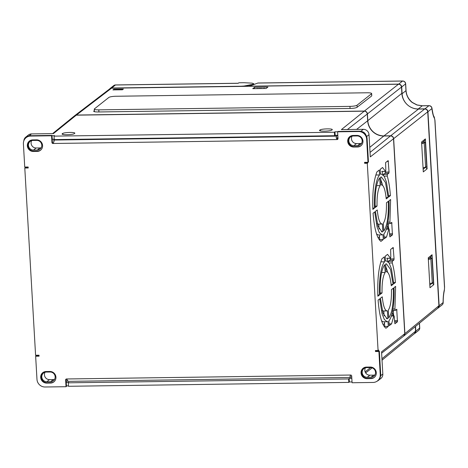 <?xml version="1.0" encoding="UTF-8"?>
<svg xmlns="http://www.w3.org/2000/svg" width="468" height="468" viewBox="0 0 468 468"><rect width="100%" height="100%" fill="white"/><g stroke="black" fill="none" stroke-linecap="round" stroke-linejoin="round"><path stroke-width="0.7" d="M45.045 372.253A4.908 4.692 -128.4 0 0 49.491 379.624L53.305 379.571L50.661 381.666L46.847 381.718A4.908 4.692 51.6 0 1 43.518 373.043A4.908 4.692 51.6 0 1 46.291 372.066L50.105 372.013A4.908 4.692 51.6 0 1 53.428 380.689A4.908 4.692 51.6 0 1 50.661 381.666M31.689 140.622A4.908 4.692 -128.4 0 0 36.135 147.993L39.95 147.941L37.305 150.035L33.491 150.088A4.908 4.692 51.6 0 1 30.163 141.412A4.908 4.692 51.6 0 1 32.935 140.435L36.75 140.382A4.908 4.692 51.6 0 1 40.072 149.058A4.908 4.692 51.6 0 1 37.305 150.035M111.542 88.253L115.403 84.995A2.948 0.702 -90.8 0 1 115.532 84.942A2.948 2.948 0 0 0 113.742 85.58A2.948 2.814 -128.4 0 1 115.403 84.995L238.212 83.292L238.85 82.789L244.004 82.713L252.322 83.164L253.475 83.965A11.589 2.03 176.7 0 1 239.534 86.252L111.577 88.025L109.43 89.107M253.697 84.497L253.527 83.544L253.674 84.158L242.243 86.387M437.498 308.424A2.948 2.814 -128.4 0 0 439.13 305.715L427.939 111.723A2.948 2.814 -128.4 0 0 424.915 108.868L418.24 108.962A15.713 15.005 51.6 0 1 402.094 93.729L401.702 86.978A2.948 2.814 -128.4 0 0 398.677 84.117L402.55 81.052A2.948 0.702 -90.8 0 1 402.679 81.005L258.043 83.006M438.095 308.067L442.073 304.914A2.948 2.814 -128.4 0 0 443.102 302.568L442.997 302.65M414.157 333.86A2.948 2.814 -128.4 0 0 415.783 331.151L415.514 326.43M424.915 108.868L428.893 105.721A2.948 0.702 -90.8 0 1 429.016 105.669A2.948 2.948 0 0 1 431.982 108.272A2.948 1.147 173.2 0 1 431.917 108.576L431.917 108.576A2.948 2.814 -128.4 0 0 428.893 105.721L422.218 105.815L416.994 105.013L412.214 102.51A15.713 15.005 51.6 0 1 405.967 90.663L402.094 93.729M248.982 86.293L257.997 83.006M248.976 86.194L398.677 84.117M256.552 88.622L256.926 88.323L258.88 88.587M258.459 88.592L258.833 88.3M259.412 88.581L259.787 88.282L261.741 88.551M261.32 88.557L261.694 88.259M262.273 88.54L264.555 88.218L264.601 88.511M264.18 88.516L264.555 88.218M429.525 258.043L432.017 258.008L430.876 258.909L428.349 259.453M432.017 258.008L433.409 282.134L432.268 283.035L429.735 283.579M430.876 258.909L432.268 283.035M422.844 142.225L425.336 142.19L424.201 143.097L421.668 143.635M425.336 142.19L426.728 166.321L425.587 167.222L423.06 167.766M425.283 167.287L425.593 167.287L424.201 143.097M348.613 378.934L348.812 382.403L349.362 381.982L349.157 378.501L348.613 378.934L68.287 382.812L68.831 382.379L66.257 382.414M52.036 135.72L54.61 135.685L54.06 136.129L334.392 132.245L334.591 135.72L335.135 135.287L337.808 135.252M334.392 132.245L334.936 131.806L335.135 135.287M347.396 129.537L367.281 114.022A2.943 2.814 -128.4 0 0 364.25 111.168L341.388 129.618L363.32 129.32A5.546 5.294 51.6 0 1 369.018 134.69L366.655 136.539M365.976 135.1A5.505 5.259 -128.4 0 0 361.325 131.479M381.619 353.159L403.703 336.094A2.943 2.814 -128.4 0 0 404.756 333.725L381.543 351.848L382.824 374.043A5.546 5.294 51.6 0 1 380.835 378.501L378.162 380.566A5.505 5.259 -128.4 0 0 379.84 378.249M377.038 381.221A5.505 5.259 -128.4 0 0 378.162 380.566M365.04 162.343L364.619 163.314L367.286 163.279L378.08 350.509L375.412 350.55L375.471 351.515L378.904 351.468L380.238 374.628L380.695 374.271A7.857 7.506 51.6 0 1 377.939 380.531L377.483 380.894A7.857 7.506 -128.4 0 0 380.238 374.628M378.08 350.509L378.635 350.076L378.694 351.117M367.286 163.279L367.842 162.846L365.069 162.887M391.716 222.376L392.441 234.918L389.897 236.907L389.236 229.595L388.814 229.127L386.556 236.989L384.205 238.826L383.924 233.936C388.329 228.981 389.569 211.144 389.007 200.79L390.628 199.52L389.908 222.142L390.177 223.575L391.757 222.358M379.419 234.918L379.688 239.598L383.28 239.546L380.934 241.383C376.986 238.405 374.365 229.022 373.078 213.221L374.698 211.951L377.073 226.974L379.32 232.631L382.145 234.877L378.565 234.93A30.438 7.26 -90.8 0 1 376.518 233.743M383.28 239.546L383 234.661L382.145 234.877M386.556 236.989L384.105 237.024M379.548 237.089L379.103 237.095A37.311 8.898 89.2 0 0 379.49 236.1M378.144 237.855L379.103 237.095M388.99 228.788L388.814 229.127L386.34 229.162M388.3 223.616L388.604 228.799M383.462 175.248L383.637 174.406L385.158 173.207L385.328 172.06L389.054 172.008L388.879 173.154L387.34 174.353L387.247 176.067C388.785 181.332 389.838 187.861 390.406 195.665L388.785 196.929L386.41 181.912L384.164 176.249L381.338 174.002L380.472 174.014M385.293 171.428L385.328 172.06M381.338 174.002L380.484 174.225L380.203 169.334L382.549 167.503L385.48 171.311L385.813 170.258L385.609 162.589L388.153 160.606L389.054 172.008M382.023 171.358L385.591 171.434M388.469 262.109L388.651 261.267L390.166 260.068L390.335 258.921L394.062 258.868L393.886 260.015L392.348 261.214L392.26 262.928C393.793 268.193 394.846 274.722 395.413 282.526L393.793 283.789L391.418 268.772L389.171 263.11L386.346 260.863L385.48 260.875M390.3 258.289L390.335 258.921M386.346 260.863L385.492 261.085L385.211 256.195L387.557 254.364L390.487 258.172L390.821 257.119L390.622 249.45L393.161 247.467L394.062 258.868M387.03 258.219L390.605 258.295M380.952 261.483L380.975 261.858L384.567 261.805L384.286 256.92L381.935 258.751C378.653 267.368 377.296 279.858 377.863 296.221L379.484 294.957C378.922 284.602 380.162 266.76 384.567 261.805M377.816 294.98L379.484 294.957M393.693 282.549L395.413 282.526M388.206 261.811A37.311 8.898 89.2 0 0 386.814 258.225M396.724 309.237L397.449 321.779L394.904 323.768L394.243 316.462L393.822 315.988L391.564 323.85L389.218 325.687L388.931 320.796C393.336 315.841 394.577 298.005 394.015 287.65L395.635 286.381L394.916 309.003L395.185 310.436L396.759 309.219M384.427 321.779L384.702 326.459L388.288 326.407L385.942 328.243C381.993 325.266 379.378 315.882 378.085 300.082L379.706 298.818L382.081 313.835L384.327 319.492L387.153 321.738L383.573 321.791A30.438 7.26 -90.8 0 1 381.525 320.603M388.288 326.407L388.007 321.522L387.153 321.738M391.564 323.85L389.113 323.885M384.556 323.95L384.117 323.955A37.311 8.898 89.2 0 0 384.497 322.961M383.152 324.716L384.117 323.955M392.705 310.489L395.185 310.436M393.313 310.477L393.611 315.66M393.998 315.648L393.822 315.988L391.353 316.023M388.007 228.811A3.434 0.819 89.2 0 0 387.171 226.167A3.434 0.819 89.2 0 0 387.165 226.167M393.015 315.672A3.434 0.819 89.2 0 0 392.178 313.028L392.178 313.028M383.193 174.95A37.311 8.898 89.2 0 0 381.806 171.364M388.686 195.688L390.406 195.665M375.944 174.623L375.968 174.997L379.56 174.944L379.273 170.059L376.927 171.891C373.645 180.508 372.288 192.997 372.856 209.36L374.476 208.096C373.914 197.742 375.155 179.899 379.56 174.944M372.803 208.12L374.476 208.096M337.843 137.212L337.943 138.955M28.197 167.55L25.33 167.591L24.792 168.024L35.586 355.253L39.02 355.206L39.078 356.171L35.644 356.218L36.978 379.384A7.857 7.506 -128.4 0 0 45.051 386.995L66.029 386.708L65.637 379.952A0.983 0.936 51.6 0 1 66.538 378.975L67.731 380.613A2.948 0.702 -90.8 0 0 68.217 381.361A2.948 0.702 -90.8 0 0 68.34 381.315M24.792 168.024L28.226 167.977L28.168 167.006L24.734 167.053L23.4 143.892A7.857 7.506 -128.4 0 1 26.149 137.627L26.606 137.264A7.857 7.506 51.6 0 1 31.04 135.702L52.018 135.416L52.404 142.173A0.983 0.936 -128.4 0 0 53.416 143.12L53.498 143.12M25.711 137.177L28.332 135.053A5.546 5.294 51.6 0 1 31.502 133.912L28.864 136.042A5.505 5.259 -128.4 0 0 23.833 140.874M67.667 380.39L67.702 381.046L66.181 381.069M53.756 139.183L53.914 141.88M36.188 355.855L36.153 355.247M25.33 167.591L25.301 167.047M375.125 206.131L377.027 206.101L375.172 207.552C374.815 192.524 376.33 182.619 379.724 177.846L380.174 185.597L376.652 185.644M377.027 206.101C376.875 195.946 377.922 189.113 380.174 185.597M381.356 231.777L382.836 231.754L382.104 231.935L377.998 226.36L375.394 211.413L377.249 209.962C378.232 219.492 379.946 224.172 382.385 224.008L378.413 224.125A19.638 4.686 -90.8 0 1 377.173 223.452M382.385 224.008L382.836 231.754M378.799 224.119L379.086 229.051M386.457 202.779L388.311 201.334C388.668 216.356 387.153 226.26 383.76 231.034L383.31 223.283C385.556 219.773 386.609 212.934 386.457 202.779M386.094 197.496L388.089 197.473L386.229 198.918C385.246 189.388 383.538 184.708 381.098 184.872L381.478 184.801L381.092 184.807M381.098 184.872L380.648 177.126L381.379 176.945L385.486 182.526L388.089 197.473M380.817 180.028A27.495 6.558 -90.8 0 1 382.602 185.34M386.363 318.638L387.843 318.62L387.112 318.802L383.005 313.221L380.402 298.274L382.262 296.823C383.245 306.353 384.953 311.033 387.393 310.869L383.427 310.986A19.638 4.686 -90.8 0 1 382.18 310.313M387.393 310.869L387.843 318.62M383.807 310.986L384.093 315.912M380.133 292.991L382.034 292.962C381.882 282.807 382.935 275.974 385.182 272.458L381.666 272.505M382.034 292.962L380.18 294.413C379.823 279.384 381.338 269.48 384.731 264.707L385.182 272.458M385.825 266.889A27.495 6.558 -90.8 0 1 387.609 272.2M386.106 271.732L385.655 263.987L386.387 263.806L390.493 269.387L393.097 284.333L391.242 285.778C390.259 276.249 388.545 271.569 386.106 271.732L386.486 271.668L386.1 271.668M391.102 284.357L393.097 284.333M391.464 289.639C391.617 299.795 390.569 306.634 388.317 310.149L388.768 317.895C392.161 313.121 393.676 303.223 393.319 288.194L391.464 289.639M393.524 138.762C393.249 137.007 392.242 136.059 390.499 135.913L390.499 135.913A2.943 2.814 -128.4 0 1 393.518 138.774L404.761 333.719L393.524 138.762L370.299 156.891L369.018 134.69M367.813 162.302L367.842 162.846M357.125 135.948A4.908 4.692 51.6 0 1 360.448 144.624A4.908 4.692 51.6 0 1 357.681 145.601L353.866 145.653A4.908 4.692 51.6 0 1 350.538 136.978A4.908 4.692 51.6 0 1 353.311 136.001L357.125 135.948M357.681 145.601L360.325 143.506A4.908 4.692 -128.4 0 0 361.565 143.319M360.325 143.506L356.511 143.559A4.908 4.692 51.6 0 1 352.065 136.188M370.48 367.579A4.908 4.692 51.6 0 1 373.803 376.254A4.908 4.692 51.6 0 1 371.036 377.231L367.222 377.284A4.908 4.692 51.6 0 1 363.893 368.608A4.908 4.692 51.6 0 1 366.666 367.632L370.48 367.579M371.036 377.231L373.68 375.137A4.908 4.692 -128.4 0 0 374.921 374.95M373.68 375.137L369.866 375.19A4.908 4.692 51.6 0 1 365.42 367.819M41.19 147.753A4.908 4.692 51.6 0 1 39.95 147.941M54.545 379.384A4.908 4.692 51.6 0 1 53.305 379.571M390.511 135.919L383.824 136.007A15.713 15.011 51.6 0 1 367.667 120.779L367.286 114.011C367.011 112.256 366.005 111.308 364.262 111.162L76.296 115.157L53.434 133.608L31.502 133.912M332.011 129.934C330.484 131.455 317.52 131.613 319.802 130.104C321.329 128.577 334.292 128.425 332.011 129.934L332.069 129.876M319.743 130.578L319.802 130.104L320.691 130.941M74.564 133.497C73.043 135.018 60.074 135.176 62.361 133.667C63.882 132.146 76.846 131.988 74.564 133.497L74.628 133.444M62.302 134.146L62.361 133.667L63.244 134.503M334.936 131.806L337.668 131.765M54.06 136.129L54.265 139.599L334.591 135.72M52.235 139.207L54.235 139.177M68.463 385.866L66.456 385.895M351.831 378.46L349.157 378.501M352.03 381.941L349.362 381.982M348.812 382.403L68.486 386.287L68.287 382.812M377.483 380.894A7.857 7.506 -128.4 0 1 373.055 382.455L352.076 382.748L351.69 375.991A0.983 0.936 -128.4 0 0 350.678 375.038L350.263 375.125M26.149 137.627A7.857 7.506 -128.4 0 1 30.584 136.065L51.562 135.773L51.948 142.529A0.983 0.936 -128.4 0 0 52.96 143.483L337.1 139.552A0.983 0.936 51.6 0 0 338.001 138.569L337.609 131.812L358.587 131.526A7.857 7.506 -128.4 0 1 366.66 139.142L367.994 162.302L364.56 162.349L364.619 163.314M367.111 378.676A5.891 5.628 51.6 0 1 363.121 368.263A5.891 5.628 51.6 0 1 366.444 367.093L370.258 367.041A5.891 5.628 51.6 0 1 374.248 377.448A5.891 5.628 51.6 0 1 370.925 378.624L367.111 378.676L367.567 378.314A5.891 5.628 51.6 0 1 363.355 368.094M36.527 139.844A5.891 5.628 51.6 0 1 40.517 150.257A5.891 5.628 51.6 0 1 37.194 151.427L33.38 151.48A5.891 5.628 51.6 0 1 29.39 141.073A5.891 5.628 51.6 0 1 32.713 139.897L36.527 139.844M46.736 383.111L50.55 383.058A5.891 5.628 51.6 0 0 55.546 375.389A5.891 5.628 51.6 0 0 49.883 371.475L46.069 371.528A5.891 5.628 51.6 0 0 41.067 379.197A5.891 5.628 51.6 0 0 46.736 383.111L47.192 382.748A5.891 5.628 51.6 0 1 42.98 372.528M356.903 135.41L353.088 135.463A5.891 5.628 51.6 0 0 348.087 143.132A5.891 5.628 51.6 0 0 353.755 147.046L357.57 146.993A5.891 5.628 51.6 0 0 362.565 139.324A5.891 5.628 51.6 0 0 356.903 135.41M375.892 350.544L375.471 351.515M47.192 382.748L51.006 382.695L50.55 383.058M54.095 381.701A5.891 5.628 51.6 0 1 51.006 382.695M350 136.463A5.891 5.628 51.6 0 0 354.212 146.683L358.026 146.63L357.57 146.993M361.115 145.636A5.891 5.628 51.6 0 1 358.026 146.63M374.47 377.266A5.891 5.628 51.6 0 1 371.381 378.261L370.925 378.624M367.567 378.314L371.381 378.261M40.739 150.07A5.891 5.628 51.6 0 1 37.651 151.07L33.836 151.123A5.891 5.628 51.6 0 1 29.624 140.897M380.695 374.271L379.355 351.105L375.927 351.152M66.029 386.708L66.485 386.346L66.093 379.589A0.983 0.936 51.6 0 1 66.24 379.027M35.644 356.218L36.1 355.861L39.055 355.82M337.855 139.136A0.983 0.936 51.6 0 1 337.557 139.189L336.188 137.686A2.948 0.702 89.2 0 1 336.662 136.124L337.767 135.252M337.609 131.812L338.066 131.455L359.044 131.163A7.857 7.506 51.6 0 1 367.117 138.78L368.451 161.94L367.994 162.302M351.72 376.5L350.579 377.407A2.948 0.702 -90.8 0 1 350.45 377.454A2.948 0.702 -90.8 0 1 349.97 376.705L350.38 375.476M350.965 375.079L350.468 375.476M66.538 378.975L350.678 375.038L349.97 376.705M379.355 351.105L378.904 351.468M51.562 135.773L52.018 135.416M52.96 143.483L53.949 141.593A2.948 0.702 89.2 0 1 54.428 140.031L336.662 136.124M54.984 139.593L54.428 140.031M336.615 138.575L337.919 137.153M337.557 139.189L337.1 139.552L336.188 137.686M254.656 88.645L254.574 87.259L252.749 88.674L266.099 88.487L267.924 87.071L254.574 87.259M371.767 95.712L371.481 93.781L357.031 105.218A5.891 1.035 -3.3 0 1 349.947 106.382L98.795 109.857A5.891 1.035 -3.3 0 1 94.279 109.114A5.891 1.035 -3.3 0 1 94.442 108.857L108.892 97.42A5.891 1.035 -3.3 0 1 115.976 96.256L367.128 92.781A5.891 1.035 -3.3 0 1 371.645 93.524A5.891 1.035 -3.3 0 1 371.481 93.781M93.688 111.267L93.846 110.974C93.307 111.624 94.758 111.951 98.198 111.963L349.924 108.477C353.51 108.371 355.873 107.991 357.014 107.336L371.61 96.004M94.366 110.577L93.863 111.29A5.891 1.035 -3.3 0 0 93.764 111.384M122.464 89.78L123.376 89.072L113.841 89.207L112.928 89.914L122.464 89.78M403.972 335.878L437.913 308.084L438.914 305.762L427.729 111.829C427.459 110.074 426.447 109.12 424.704 108.974L418.532 109.056A16.228 15.502 -128.4 0 1 401.854 93.325L367.807 120.668L367.415 113.911C367.152 112.15 366.14 111.197 364.391 111.056L76.436 115.046L74.658 115.719M401.854 93.325L401.491 87.077C401.228 85.311 400.222 84.363 398.461 84.222L111.519 88.195L109.892 88.756L74.95 115.491M94.384 110.881L93.863 111.29M113.882 89.903L113.841 89.207M382.023 360.173L414.572 333.52L415.566 331.198L381.941 358.74M415.303 326.6L415.566 331.198M404.761 333.719L403.703 336.094L404.896 333.62L393.652 138.663C393.389 136.902 392.383 135.948 390.628 135.808L383.953 135.901A15.713 15.005 -128.4 0 1 367.807 120.668M421.574 141.985L425.394 138.92L427.12 168.843L423.3 171.908L421.574 141.985M433.795 284.655L429.975 287.726L428.249 257.798L432.069 254.732L433.795 284.655L432.268 283.099L429.823 285.07M428.319 259.009L430.765 257.043L432.069 254.732M430.765 257.043L430.823 258.026M432.268 283.041L431.958 283.105M421.645 143.196L424.09 141.225L425.394 138.92M423.148 169.252L425.593 167.287L427.12 168.843M424.09 141.225L424.148 142.208M94.735 111.741A5.891 1.035 176.7 0 1 94.413 111.431L94.279 109.114M356.604 129.408L367.667 120.779C369.123 130.139 374.505 135.217 383.824 136.007L383.836 136.012M364.391 111.056L398.461 84.222M427.729 111.829L393.652 138.663M404.896 333.62L438.914 305.762M111.519 88.195L76.436 115.046M427.939 111.723L431.917 108.576A18.656 4.452 89.2 0 0 434.427 118.299A2.948 0.702 -90.8 0 1 434.883 120.481L444.495 287.217A2.948 0.702 -90.8 0 1 444.325 289.897A18.656 4.452 89.2 0 0 443.102 302.568L439.13 305.715M414.753 333.503L418.626 330.431A2.948 2.814 -128.4 0 0 419.656 328.086L415.783 331.151M419.381 323.259L419.656 328.086A2.948 0.515 -3.3 0 0 419.737 327.957L419.463 323.195M431.982 108.272C433.497 117.643 433.748 115.52 434.099 116.83L434.959 120.352A2.948 0.515 176.7 0 1 434.883 120.481M434.959 120.352L444.577 287.083A2.948 0.515 176.7 0 1 444.495 287.217M444.577 287.083L444.325 290.616A2.948 2.083 -166.6 0 0 444.325 289.897M434.099 116.83A2.948 2.644 149.2 0 1 434.427 118.299M418.24 108.962L422.218 105.815A2.948 0.702 -90.8 0 1 422.341 105.762L417.099 104.955L412.337 102.445C408.523 99.333 406.423 95.361 406.048 90.535L405.657 83.778A2.948 0.515 176.7 0 1 405.58 83.907A2.948 2.814 -128.4 0 0 402.55 81.052L257.716 83.058M401.702 86.978L405.58 83.907L405.967 90.663A2.948 0.515 -3.3 0 0 406.048 90.535M363.32 129.32L360.81 131.344M382.824 374.043L380.636 375.751M389.54 234.959L392.441 234.918M389.475 233.819L392.617 233.778M390.686 223.177L392.003 223.16M387.697 223.61L390.09 223.575M387.943 222.171L389.908 222.142M385.158 173.207L388.879 173.154M387.124 161.407L388.44 161.39M390.166 260.068L393.886 260.015M392.131 248.268L393.448 248.251M392.26 262.928L389.089 262.969M392.348 261.214L388.651 261.267M392.95 309.032L394.916 309.003M392.705 310.471L395.097 310.436M395.694 310.038L397.01 310.021M394.483 320.679L397.625 320.639M394.553 321.82L397.449 321.779M387.34 174.353L383.637 174.406M387.247 176.067L384.082 176.108M367.672 120.767L367.275 114.005M52.592 133.62L74.611 115.76A2.943 2.814 -128.4 0 1 76.296 115.157L364.268 111.168M370.042 152.422L390.493 135.919L383.824 136.007L369.749 147.362M370.633 367.579L365.122 371.879M356.511 143.559L353.866 145.653M369.866 375.19L367.222 377.284M33.491 150.088L36.135 147.993M46.847 381.718L49.491 379.624M76.307 115.151L74.611 115.76M65.637 379.952L66.093 379.589M30.584 136.065L31.04 135.702M52.404 142.173L51.948 142.529M358.587 131.526L359.044 131.163M366.66 139.142L367.117 138.78M354.212 146.683L353.755 147.046M37.651 151.07L37.194 151.427M33.836 151.123L33.38 151.48M424.704 108.974L390.628 135.808M418.532 109.056L383.953 135.901M367.415 113.911L401.491 87.077M357.148 107.225L357.031 105.218M98.912 111.951L98.795 109.857M350.064 108.471L349.947 106.382M238.276 83.246L115.532 84.942M253.837 83.901L253.867 84.439M113.742 85.58L109.916 88.61M418.626 330.431A2.948 2.948 0 0 0 419.737 327.957M442.073 304.914A2.948 2.948 0 0 0 443.19 302.603C443.202 297.806 443.582 293.816 444.325 290.616M429.016 105.669L422.341 105.762M405.657 83.778A2.948 2.948 0 0 0 402.679 81.005M388.949 228.799L386.445 228.829M387.691 223.628L390.119 223.593M381.917 171.475L385.562 171.423M386.925 258.336L390.569 258.283M393.957 315.66L391.459 315.695M365.643 372.902L372.165 367.86M350.45 377.454L68.217 381.361M371.773 95.747L371.645 93.524"/></g></svg>
